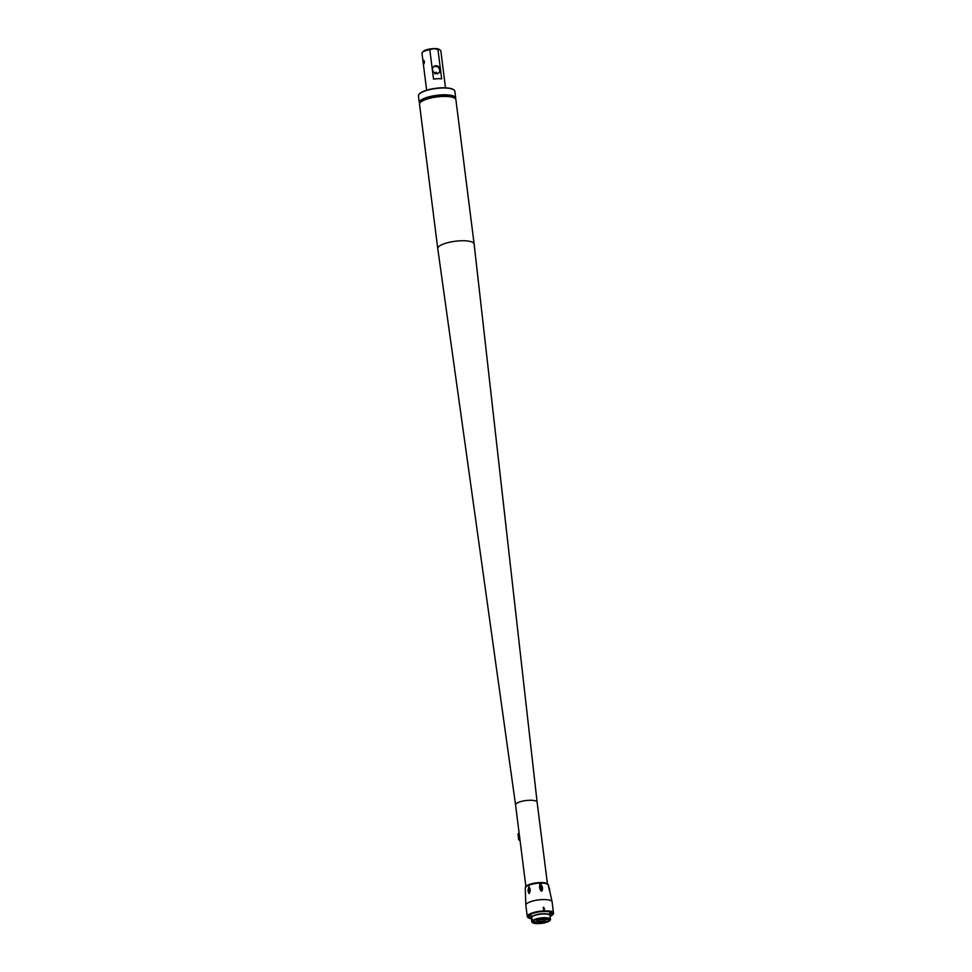 <?xml version="1.0" encoding="UTF-8"?>
<svg xmlns="http://www.w3.org/2000/svg" width="972" height="972" viewBox="0 0 972 972"><rect width="100%" height="100%" fill="white"/><g stroke="black" fill="none" stroke-linecap="round" stroke-linejoin="round"><path stroke-width="1.46" d="M515.561 804.913A10.862 3.013 -7.2 0 1 515.561 804.901A10.862 3.013 -7.2 0 1 516.023 803.856A10.862 3.013 -7.2 0 1 527.747 800.369A10.862 3.013 -7.2 0 1 537.115 802.179L474.129 244.008A18.334 5.079 172.8 0 0 474.129 243.996A18.334 5.079 172.8 0 0 458.31 240.935A18.334 5.079 172.8 0 0 438.542 246.815A18.334 5.079 172.8 0 0 437.752 248.589A18.334 5.079 172.8 0 0 437.752 248.601L419.515 104.259A18.334 5.079 -7.2 0 1 420.305 102.485A18.334 5.079 -7.2 0 1 440.085 96.605A18.334 5.079 -7.2 0 1 455.892 99.666L474.129 243.996M543.178 907.52A11.919 3.305 -7.2 0 1 543.384 907.52L543.664 909.719M531.32 918.236A11.919 3.305 -7.2 0 1 528.61 916.547A11.919 3.305 -7.2 0 1 528.877 915.673L528.015 915.721A12.794 3.548 -7.2 0 1 529.424 914.543L530.19 914.579A11.919 3.305 -7.2 0 1 548.415 911.663L549.01 911.408A12.794 3.548 -7.2 0 1 551.44 911.979L550.674 912.198L551.671 911.092M549.86 913.899A11.919 3.305 172.8 0 0 551.598 912.647M550.674 912.198A11.919 3.305 -7.2 0 1 552.254 913.558A11.919 3.305 -7.2 0 1 550.043 915.867M543.785 907.253L544.053 909.318L543.785 907.253L543.129 907.532M544.697 909.039L544.053 909.318M528.877 915.673L529.072 914.761M550.018 915.673A9.501 2.637 172.8 0 0 550.043 915.345A9.501 2.637 172.8 0 0 543.372 913.68A9.501 2.637 172.8 0 0 531.186 917.726L530.748 914.263A11.919 3.305 -7.2 0 1 530.736 914.263M528.914 915.442A11.919 3.305 172.8 0 0 531.004 916.28M553.044 914.433A13.244 3.669 172.8 0 0 553.117 914.348A13.244 3.669 172.8 0 0 553.542 913.23A13.244 3.669 172.8 0 0 544.247 910.91A13.244 3.669 172.8 0 0 527.274 916.547A13.244 3.669 172.8 0 0 527.966 917.532A13.244 3.669 172.8 0 0 528.051 917.592M550.103 916.353A13.073 3.621 172.8 0 0 552.971 914.518A13.073 3.621 172.8 0 0 544.223 911.116A13.073 3.621 172.8 0 0 531.113 913.595A13.073 3.621 172.8 0 0 528.136 917.653A13.073 3.621 172.8 0 0 531.38 918.722M541.173 889.137L542.485 887.74L541.173 889.137L539.545 887.545C539.557 884.994 539.861 883.949 540.456 884.374C540.894 883.913 541.55 884.933 542.425 887.448L542.485 887.74C542.498 890.303 542.194 891.36 541.586 890.935C541.112 891.373 540.444 890.34 539.594 887.837M549.447 890.668L548.463 886.075M548.524 885.869L549.751 889.72M547.698 884.228A11.129 3.086 172.8 0 0 545.814 883.086A11.129 3.086 172.8 0 0 539.982 882.576A11.129 3.086 172.8 0 0 527.261 885.431A11.129 3.086 172.8 0 0 525.718 887.011M539.715 886.829L540.481 886.549C542.437 887.509 542.558 888.469 540.845 889.465M530.08 891.421C528.598 891.008 528.476 890.036 529.716 888.505L529.862 888.469M540.687 886.343L539.545 887.545L540.687 886.343L542.425 887.448M530.177 889.246L528.938 886.464L527.978 890.376C528.829 894.75 529.558 894.471 530.19 889.538L529.218 888.42L530.177 889.234M527.966 890.085L529.218 888.42M530.19 889.538L528.853 891.324M529.339 891.288L527.978 890.376M533.543 915.903A8.821 2.442 -7.2 0 1 543.178 913.887A8.821 2.442 -7.2 0 1 547.309 914.166M531.757 921.735L531.283 917.981A9.441 2.612 -7.2 0 1 531.684 917.07A9.441 2.612 -7.2 0 1 541.866 914.044A9.441 2.612 -7.2 0 1 550.006 915.612L550.48 919.366A9.441 2.612 172.8 0 0 542.34 917.799A9.441 2.612 172.8 0 0 532.158 920.824A9.441 2.612 172.8 0 0 531.757 921.735A9.441 2.612 172.8 0 0 532.255 922.428A9.441 2.612 172.8 0 0 532.449 922.562M531.976 919.366L531.745 917.495L531.891 919.415M550.079 920.277A9.441 2.612 172.8 0 0 550.176 920.168A9.441 2.612 172.8 0 0 550.48 919.366M549.8 920.618A9.1 2.527 172.8 0 0 549.897 920.508A9.1 2.527 172.8 0 0 543.64 918.139A9.1 2.527 172.8 0 0 532.522 921.14A9.1 2.527 172.8 0 0 532.607 922.695A9.1 2.527 172.8 0 0 541.307 923.4A9.1 2.527 172.8 0 0 549.8 920.618M543.178 918.868L542.303 918.953L543.178 918.868M549.508 919.573A8.493 2.357 -7.2 0 1 549.581 919.816A8.493 2.357 -7.2 0 1 549.216 920.63A8.493 2.357 -7.2 0 1 547.43 921.723L532.814 922.173A8.493 2.357 -7.2 0 1 532.741 921.942A8.493 2.357 -7.2 0 1 533.106 921.116A8.493 2.357 -7.2 0 1 534.892 920.022L549.508 919.573M540.225 918.953L539.363 919.038L540.238 918.844M543.19 918.953L543.956 918.904L543.202 919.026M541.975 918.977L541.246 919.087L541.975 918.977M541.987 918.929L541.246 919.087M542.753 922.756L542.327 922.768A2.442 0.68 -7.2 0 0 542.267 922.768A2.442 0.68 -7.2 0 0 542.133 922.78L542.935 922.501M542.716 922.793L541.902 922.817L542.728 922.513M541.671 922.549L541.246 922.805A2.442 0.68 -7.2 0 1 541.38 922.793A2.442 0.68 -7.2 0 1 541.453 922.793L541.926 922.537M540.493 922.793L540.371 922.829A2.454 0.68 -7.2 0 1 540.493 922.829A2.454 0.68 -7.2 0 1 540.566 922.817L541.04 922.562M540.08 922.635L539.484 922.853A2.418 0.668 -7.2 0 1 539.618 922.853A2.418 0.668 -7.2 0 1 539.679 922.853L540.153 922.586M538.719 922.914L538.938 922.805A2.515 0.693 -7.2 0 1 538.974 922.793L539.338 922.622M546.969 918.71L547.637 918.698M546.082 918.747L546.762 918.722M545.571 918.832L544.891 919.062L545.571 918.832M543.117 918.856L542.303 918.88L543.19 918.747M532.741 921.808A8.493 2.357 172.8 0 0 532.79 921.918L547.406 921.468A8.493 2.357 172.8 0 0 549.557 919.682M543.749 921.395L536.787 921.614L538.5 919.828L545.462 919.621L543.749 921.395L536.86 921.541M545.389 919.621L543.749 921.335M541.234 919.014L541.975 918.904M531.745 918.297L532 918.99L532.073 918.297M455.406 98.707A17.994 4.994 172.8 0 0 442.77 95.256A17.994 4.994 172.8 0 0 419.758 103.202M455.564 98.889A18.334 5.079 172.8 0 0 455.698 98.051A18.334 5.079 172.8 0 0 442.819 94.831A18.334 5.079 172.8 0 0 419.321 102.643A18.334 5.079 172.8 0 0 419.649 103.421M419.321 102.643L418.458 95.839A18.334 5.079 -7.2 0 1 419.053 94.296A18.334 5.079 -7.2 0 1 441.968 88.027A18.334 5.079 -7.2 0 1 453.875 89.886A18.334 5.079 -7.2 0 1 454.835 91.246L455.698 98.051M419.199 94.126A17.994 4.994 -7.2 0 1 419.333 93.956A17.994 4.994 -7.2 0 1 441.823 87.808A17.994 4.994 -7.2 0 1 453.511 89.631A17.994 4.994 -7.2 0 1 453.693 89.764M426.647 90.214L421.982 53.314A9.501 2.637 -7.2 0 1 422.285 52.512A9.501 2.637 -7.2 0 1 429.806 49.694L433.536 79.145A9.501 2.637 -7.2 0 1 437.886 78.708A9.501 2.637 -7.2 0 1 441.665 78.89L437.935 49.451A9.501 2.637 -7.2 0 1 440.352 50.228A9.501 2.637 -7.2 0 1 440.838 50.933L445.504 87.832M423.865 64.055L423.367 60.167C424.521 60.665 424.691 61.953 423.865 64.055L423.695 64.14M429.806 49.694L433.755 48.6A8.493 2.357 -7.2 0 1 439.271 49.463L440.352 50.228M422.285 52.512L423.148 51.504A8.493 2.357 -7.2 0 1 433.755 48.6L437.935 49.451M436.902 73.52A4.07 3.706 -136 0 1 433.476 66.813A4.07 3.706 -136 0 1 439.854 68.149A4.07 3.706 -136 0 1 436.902 73.52M439.016 72.754A4.07 3.706 44 0 0 433.196 67.141M435.031 73.981L436.039 72.122L437.497 73.908M548.718 887.825L549.666 889.416M549.654 912.271A12.794 3.548 172.8 0 0 550.687 911.748M518.112 834.134L519.084 832.81M519.85 838.86L519.376 840.294A13.584 3.767 172.8 0 0 520.056 840.476M518.805 839.601L518.586 833.235L518.805 839.601M527.274 916.547L525.84 905.236A13.244 3.669 -7.2 0 1 542.813 899.586A13.244 3.669 -7.2 0 1 552.108 901.919L553.542 913.23M552.108 901.919L548.39 885.006A11.676 3.244 172.8 0 0 540.225 883.123A11.676 3.244 172.8 0 0 525.245 887.934L527.261 885.431M525.876 886.525L515.561 804.901L437.752 248.601M525.84 905.236L525.245 887.934M548.39 885.006L545.814 883.086M549.557 911.505L550.043 915.345M547.43 883.803L537.115 802.179M518.72 839.796L517.979 833.976"/></g></svg>
